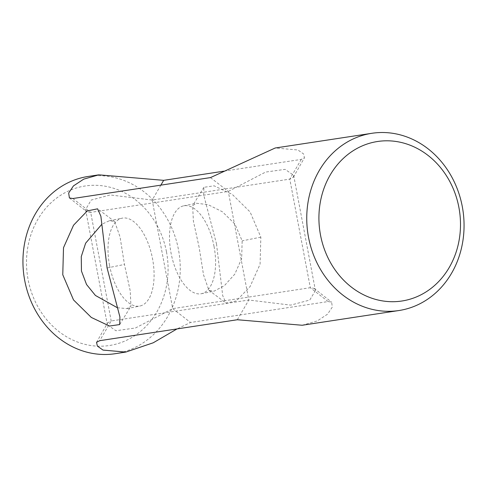 <?xml version="1.0" encoding="UTF-8"?>
<svg xmlns="http://www.w3.org/2000/svg" width="487" height="487" viewBox="0 0 487 487"><rect width="100%" height="100%" fill="white"/><g stroke="black" fill="none" stroke-linecap="round" stroke-linejoin="round"><path stroke-width="0.37" stroke-dasharray="2.44 1.83" d="M117.41 307.76L127.083 308.6L130.96 306.189L130.212 290.788L124.441 264.453L120.07 237.041L114.701 221.567L109.465 220.702L101.862 224.233M216.496 243.841L222.711 295.633L225.986 303.036L236.298 300.942L250.068 286.612L260.082 264.185L260.837 237.157L250.117 211.985L232.269 194.404L214.091 185.815L203.901 187.306L203.688 194.928L216.496 243.841M199.153 247.408L193.382 221.061L192.633 205.666L196.517 203.262L208.089 204.656L222.407 211.784L234.947 224.093L242.155 240.864L241.662 258.585L234.837 274.084L224.464 285.595L214.128 291.159L208.893 290.295L203.529 274.832L199.153 247.408M166.481 251.882A80.678 70.548 -98.7 0 1 112.272 345.003A80.678 70.548 -98.7 0 1 28.106 279.605A80.678 70.548 -98.7 0 1 82.315 186.484A80.678 70.548 -98.7 0 1 166.481 251.882M115.078 353.714A89.645 78.383 81.3 0 0 178.473 249.685A89.645 78.383 81.3 0 0 88.11 176.464M214.049 246.495A44.822 21.732 -101.3 0 0 183.739 205.818A44.822 21.732 -101.3 0 0 171.047 253.039A44.822 21.732 -101.3 0 0 201.35 293.716A44.822 21.732 -101.3 0 0 214.049 246.495M302.135 325.255L317.293 320.939L327.587 314.145L332.347 307.005L331.592 302.141L328.128 301.55L190.52 322.485L177.025 328.92M109.545 265.36A44.822 21.732 78.7 0 1 122.243 218.146A44.822 21.732 78.7 0 1 152.547 258.822A44.822 21.732 78.7 0 1 139.854 306.037A44.822 21.732 78.7 0 1 109.545 265.36M223.971 171.162L301.27 159.407L304.466 157.751L303.578 153.947L297.916 149.978L275.173 148.005M72.867 198.532L90.685 212.375L228.293 191.44L265.598 172.075L285.108 169.354L293.649 175.308L293.369 177.195L289.789 179.119L152.188 200.054L110.257 194.958L91.197 200.054L85.578 209.556L86.789 211.656L90.685 212.375L111.206 320.963L107.627 322.893L107.347 324.78L115.912 330.734L135.453 327.988L172.702 308.642L310.31 287.707L314.206 288.426L315.424 290.526L309.781 300.041L290.678 305.124L248.808 300.029L111.206 320.963L99.732 340.681M107.085 267.96L124.441 264.453M260.837 237.157L242.155 240.864M160.868 185.145L152.188 200.054L172.702 308.642L190.52 322.485M301.27 159.407L289.789 179.119L310.31 287.707L328.128 301.55M210.475 177.597L228.293 191.44L248.808 300.029L237.333 319.746M114.701 221.567L97.607 208.826M208.893 290.295L225.986 303.036M183.739 205.818L196.517 203.262M109.465 220.702L122.243 218.146M127.083 308.6L139.854 306.037M201.35 293.716L214.128 291.159M85.578 209.556L107.347 324.78M293.649 175.308L315.418 290.526M293.369 177.195L304.466 157.751M69.404 197.941L86.789 211.656M203.901 187.306L192.633 205.672M119.692 324.555L130.96 306.189M314.206 288.426L331.592 302.141M96.529 342.331L107.627 322.893"/><path stroke-width="0.73" d="M62.768 274.765L63.505 247.706L73.537 225.225L87.295 210.914L97.607 208.826L100.882 216.228L107.085 267.96L119.912 316.952L119.692 324.555L109.508 326.047L91.319 317.451L73.513 299.925L62.768 274.765M101.862 224.233L85.633 243.183L81.274 256.57L81.451 271.04L86.54 284.505L95.422 295.451L117.41 307.76M371.922 133.286L275.173 148.005L210.475 177.597L72.867 198.532L69.404 197.941L68.661 193.047L73.452 185.906L83.727 179.137L98.861 174.833L88.11 176.464A89.645 78.383 81.3 0 0 24.721 280.494A89.645 78.383 81.3 0 0 115.078 353.714L125.829 352.077L103.043 350.092L97.4 346.117L96.529 342.331L99.732 340.681L237.333 319.746L302.135 325.255L398.89 310.536A89.645 78.383 -98.7 0 1 308.527 237.315A89.645 78.383 -98.7 0 1 371.922 133.286A89.645 78.383 -98.7 0 1 462.279 206.506A89.645 78.383 -98.7 0 1 398.89 310.536M320.519 235.118A80.678 70.548 81.3 0 0 404.685 300.516A80.678 70.548 81.3 0 0 458.894 207.395A80.678 70.548 81.3 0 0 374.728 141.997A80.678 70.548 81.3 0 0 320.519 235.118M177.025 328.92L153.222 342.793L125.829 352.077M98.861 174.833L163.662 180.342L223.971 171.162M160.868 185.145L163.662 180.342"/></g></svg>
